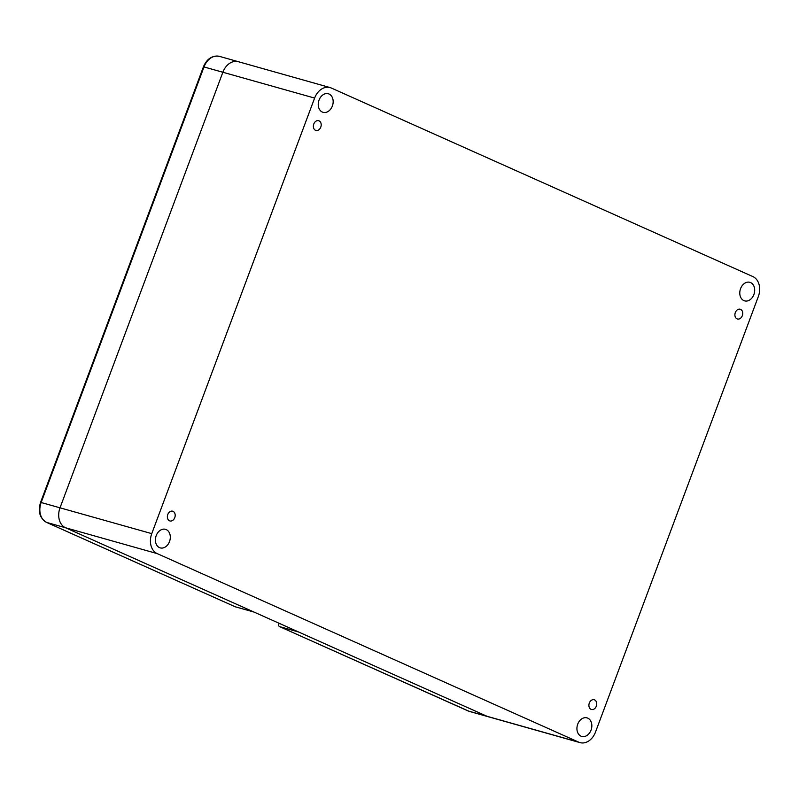 <?xml version="1.0" encoding="UTF-8"?>
<svg xmlns="http://www.w3.org/2000/svg" width="799" height="799" viewBox="0 0 799 799"><rect width="100%" height="100%" fill="white"/><g stroke="black" fill="none" stroke-linecap="round" stroke-linejoin="round"><path stroke-width="1.2" d="M330.067 87.57A16.08 12.095 105.8 0 0 314.616 98.077L151.76 533.642A16.08 12.095 105.8 0 0 157.243 553.617L578.776 742.171A16.08 12.095 105.8 0 0 580.024 742.621A16.08 12.095 105.8 0 0 595.485 732.114L758.331 296.549A16.08 12.095 105.8 0 0 752.848 276.574L331.315 88.02A16.08 12.095 105.8 0 0 330.067 87.57L238.342 61.693A16.08 12.095 105.8 0 0 222.881 72.21L60.035 507.764A16.08 12.095 105.8 0 0 65.518 527.749A16.08 12.095 -74.2 0 1 60.035 507.764L222.881 72.21A16.08 12.095 -74.2 0 1 238.342 61.693A16.08 12.095 -74.2 0 1 239.59 62.152M578.776 742.171L487.04 716.294A16.08 12.095 105.8 0 0 488.299 716.753A16.08 12.095 -74.2 0 1 487.04 716.294L65.518 527.749L46.662 522.426A16.08 12.095 -74.2 0 1 41.178 502.451L204.025 66.886A16.08 12.095 -74.2 0 1 219.485 56.379C212.284 55.241 206.931 58.707 203.435 66.786L314.616 98.077M753.886 294.571A9.648 7.261 105.8 0 0 749.852 282.307A9.648 7.261 105.8 0 0 740.583 288.619A9.648 7.261 105.8 0 0 744.618 300.873A9.648 7.261 105.8 0 0 753.886 294.571M591.04 730.126A9.648 7.261 105.8 0 0 587.005 717.862A9.648 7.261 105.8 0 0 577.727 724.174A9.648 7.261 105.8 0 0 581.772 736.428A9.648 7.261 105.8 0 0 591.04 730.126M332.364 106.017A9.648 7.261 105.8 0 0 328.319 93.753A9.648 7.261 105.8 0 0 319.051 100.065A9.648 7.261 105.8 0 0 323.086 112.329A9.648 7.261 105.8 0 0 332.364 106.017M169.508 541.572A9.648 7.261 105.8 0 0 165.473 529.318A9.648 7.261 105.8 0 0 156.204 535.62A9.648 7.261 105.8 0 0 160.239 547.884A9.648 7.261 105.8 0 0 169.508 541.572M313.787 124.005A5.064 3.815 -74.2 0 1 318.661 120.699A5.064 3.815 -74.2 0 1 320.779 127.131A5.064 3.815 -74.2 0 1 315.905 130.447A5.064 3.815 -74.2 0 1 313.787 124.005M167.79 514.506A5.064 3.815 -74.2 0 1 172.654 511.2A5.064 3.815 -74.2 0 1 174.771 517.632A5.064 3.815 -74.2 0 1 169.907 520.948A5.064 3.815 -74.2 0 1 167.79 514.506M735.32 312.559A5.064 3.815 -74.2 0 1 740.184 309.243A5.064 3.815 -74.2 0 1 742.311 315.685A5.064 3.815 -74.2 0 1 737.437 318.991A5.064 3.815 -74.2 0 1 735.32 312.559M589.312 703.06A5.064 3.815 -74.2 0 1 594.186 699.744A5.064 3.815 -74.2 0 1 596.304 706.186A5.064 3.815 -74.2 0 1 591.44 709.492A5.064 3.815 -74.2 0 1 589.312 703.06M580.024 742.621L469.442 711.43A16.08 12.095 -74.2 0 1 468.194 710.98L487.04 716.294L298.466 631.949L279.61 626.626A2.407 1.578 -65.9 0 1 279.47 626.576A2.407 1.578 -65.9 0 1 278.921 623.939L279.161 623.31M234.966 606.661A2.407 1.578 -65.9 0 0 235.096 606.731A2.407 1.578 -65.9 0 0 235.236 606.781L254.092 612.094L65.518 527.749L157.243 553.617M151.76 533.642L40.589 502.351L203.435 66.786M467.914 710.85A2.407 1.578 -65.9 0 0 468.044 710.93A2.407 1.578 -65.9 0 0 468.194 710.98L279.61 626.626M235.236 606.781L46.662 522.426A2.407 1.578 -65.9 0 1 46.512 522.376C39.77 518.211 37.793 511.53 40.589 502.351M469.442 711.43L279.47 626.576M235.096 606.731L46.512 522.376M238.342 61.693L219.485 56.379"/></g></svg>
